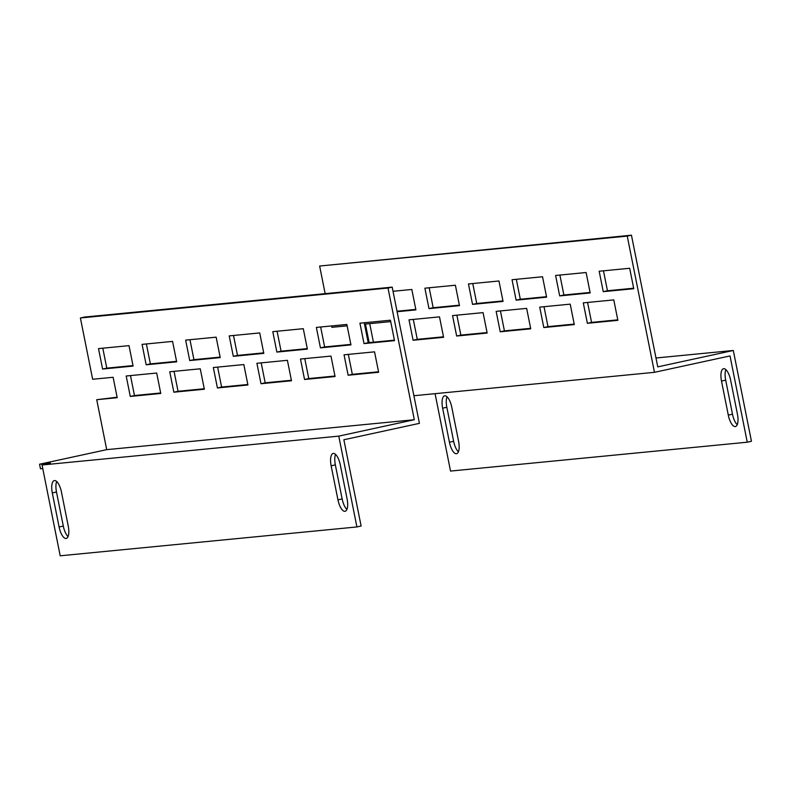 <?xml version="1.0" encoding="UTF-8"?>
<svg xmlns="http://www.w3.org/2000/svg" width="791" height="791" viewBox="0 0 791 791"><rect width="100%" height="100%" fill="white"/><g stroke="black" fill="none" stroke-linecap="round" stroke-linejoin="round"><path stroke-width="1.19" d="M435.07 393.671L450.534 471.07L747.258 442.199L730.014 355.93L654.464 372.324L627.243 236.104L319.633 266.033L325.15 293.659M655.976 357.997L733.306 350.472L751.45 441.289L747.258 442.199M725.881 369.664A12.162 4.568 -102.2 0 0 725.683 380.145L732.486 414.197A12.162 4.568 -102.2 0 0 737.242 424.708M447.034 396.795A12.162 4.568 -102.2 0 0 446.836 407.276L453.639 441.329A12.162 4.568 -102.2 0 0 458.394 451.829M413.901 395.727L654.464 372.324M730.637 380.164A12.162 4.568 -102.2 0 0 723.478 368.725A12.162 4.568 -102.2 0 0 721.491 381.054L728.293 415.117A12.162 4.568 -102.2 0 0 735.452 426.557A12.162 4.568 -102.2 0 0 737.439 414.227L730.637 380.164M451.79 407.296A12.162 4.568 -102.2 0 0 444.631 395.856A12.162 4.568 -102.2 0 0 442.634 408.186L449.436 442.238A12.162 4.568 -102.2 0 0 456.595 453.688A12.162 4.568 -102.2 0 0 458.592 441.348L451.79 407.296M319.633 266.033L631.445 235.194L657.756 366.876L733.306 350.472M331.607 325.932L331.884 327.326L347.14 325.843M631.445 235.194L627.243 236.104M468.46 283.959L472.543 304.387L503.046 301.42L498.963 280.983L468.46 283.959M443.583 337.292L439.499 316.865L409.006 319.831L413.09 340.259L443.583 337.292M424.896 288.191L428.979 308.628L459.472 305.662L455.389 285.225L424.896 288.191M390.714 321.611L365.432 324.063L369.14 342.612M555.608 275.476L559.682 295.913L590.185 292.947L586.101 272.509L555.608 275.476M530.731 328.819L526.648 308.381L496.145 311.347L500.228 331.785L530.731 328.819M512.034 279.717L516.118 300.145L546.611 297.179L542.537 276.751L512.034 279.717M487.157 333.051L483.074 312.623L452.571 315.589L456.654 336.027L487.157 333.051M397.112 311.723L415.908 309.894L411.824 289.466L393.028 291.296M574.296 324.577L570.212 304.149L539.719 307.116L543.803 327.543L574.296 324.577M617.87 320.335L613.786 299.908L583.283 302.874L587.367 323.301L617.87 320.335M599.173 271.234L603.256 291.671L633.759 288.705L629.676 268.268L599.173 271.234M472.761 283.534L476.746 303.477L502.947 300.926M413.298 319.406L417.282 339.349L443.484 336.798M429.187 287.776L433.171 307.719L459.373 305.168M369.733 323.648L373.431 342.187M559.899 275.06L563.884 295.003L590.086 292.452M500.436 310.932L504.421 330.875L530.632 328.324M516.325 279.302L520.31 299.235L546.512 296.684M456.872 315.174L460.856 335.107L487.058 332.566M397.013 311.229L415.809 309.41M544.01 306.69L547.995 326.634L574.197 324.083M587.584 302.459L591.569 322.392L617.771 319.851M603.474 270.819L607.458 290.762L633.66 288.211M607.458 290.762L603.256 291.671M591.569 322.392L587.367 323.301M547.995 326.634L543.803 327.543M460.856 335.107L456.654 336.027M520.31 299.235L516.118 300.145M504.421 330.875L500.228 331.785M563.884 295.003L559.682 295.913M433.171 307.719L428.979 308.628M417.282 339.349L413.09 340.259M476.746 303.477L472.543 304.387M117.108 397.22L96.729 399.702L106.706 449.654L414.316 419.724L388.005 288.043L80.395 317.972L92.646 379.265L113.123 377.277L117.206 397.705L96.729 399.702M388.005 288.043L392.198 287.133L419.418 423.353L343.867 439.756L361.111 526.025L356.909 526.944L60.195 555.806L42.052 464.989L50.446 463.17L39.55 464.228L40.46 468.766L42.754 468.549M39.55 464.228L106.706 449.654M392.198 287.133L84.588 317.053L80.395 317.972M356.909 526.944L338.766 436.128L414.316 419.724M233.513 335.473L237.498 355.416L263.7 352.865M174.06 371.345L178.044 391.288L204.246 388.737M189.949 339.715L193.933 359.658L220.135 357.107M130.485 375.587L134.47 395.53L160.672 392.979M320.662 326.999L324.646 346.933L350.848 344.392M261.198 362.871L265.183 382.814L291.385 380.263M277.087 331.231L281.072 351.174L307.274 348.623M217.624 367.113L221.609 387.046L247.82 384.495M102.8 348.188L106.785 368.131L132.997 365.58M146.375 343.956L150.359 363.89L176.561 361.339M304.772 358.63L308.757 378.573L334.959 376.022M348.337 354.398L352.321 374.331L378.533 371.78M364.226 322.758L368.21 342.701L394.412 340.15M42.052 464.989L338.766 436.128M340.298 464.91A12.162 4.568 -102.2 0 0 333.14 453.461A12.162 4.568 -102.2 0 0 331.142 465.8L337.955 499.853A12.162 4.568 -102.2 0 0 345.103 511.293A12.162 4.568 -102.2 0 0 347.101 498.963L340.298 464.91M61.441 492.032A12.162 4.568 -102.2 0 0 54.292 480.592A12.162 4.568 -102.2 0 0 52.295 492.922L59.098 526.984A12.162 4.568 -102.2 0 0 66.256 538.424A12.162 4.568 -102.2 0 0 68.253 526.094L61.441 492.032M263.798 353.359L233.305 356.326L229.222 335.888L259.715 332.922L263.798 353.359M169.758 371.77L200.261 368.794L204.345 389.231L173.842 392.198L169.758 371.77M220.234 357.601L189.731 360.567L185.648 340.13L216.151 337.164L220.234 357.601M126.194 376.002L156.687 373.036L160.771 393.473L130.278 396.439L126.194 376.002M350.947 344.886L320.444 347.852L316.36 327.415L346.863 324.448L350.947 344.886M256.907 363.287L287.4 360.32L291.483 380.758L260.99 383.724L256.907 363.287M307.373 349.118L276.87 352.084L272.786 331.656L303.289 328.69L307.373 349.118M213.333 367.528L243.836 364.562L247.919 384.99L217.416 387.956L213.333 367.528M133.096 366.075L102.593 369.041L98.509 348.613L129.012 345.637L133.096 366.075M176.66 361.833L146.167 364.799L142.083 344.372L172.576 341.405L176.66 361.833M300.471 359.045L330.974 356.079L335.058 376.516L304.555 379.482L300.471 359.045M344.045 354.813L374.548 351.847L378.632 372.274L348.129 375.241L344.045 354.813M394.511 340.644L364.018 343.61L359.935 323.173L390.428 320.207L394.511 340.644M335.542 454.4A12.162 4.568 -102.2 0 0 335.344 464.89L342.147 498.943A12.162 4.568 -102.2 0 0 346.903 509.444M56.685 481.531A12.162 4.568 -102.2 0 0 56.487 492.012L63.3 526.074A12.162 4.568 -102.2 0 0 68.046 536.575M368.21 342.701L364.018 343.61M352.321 374.331L348.129 375.241M308.757 378.573L304.555 379.482M150.359 363.89L146.167 364.799M106.785 368.131L102.593 369.041M221.609 387.046L217.416 387.956M281.072 351.174L276.87 352.084M265.183 382.814L260.99 383.724M324.646 346.933L320.444 347.852M134.47 395.53L130.278 396.439M193.933 359.658L189.731 360.567M178.044 391.288L173.842 392.198M237.498 355.416L233.305 356.326M442.634 408.186L446.836 407.276M449.436 442.238L453.639 441.329M721.491 381.054L725.683 380.145M728.293 415.117L732.486 414.197M56.487 492.012L52.295 492.922M63.3 526.074L59.098 526.984M335.344 464.89L331.142 465.8M342.147 498.943L337.955 499.853"/></g></svg>
